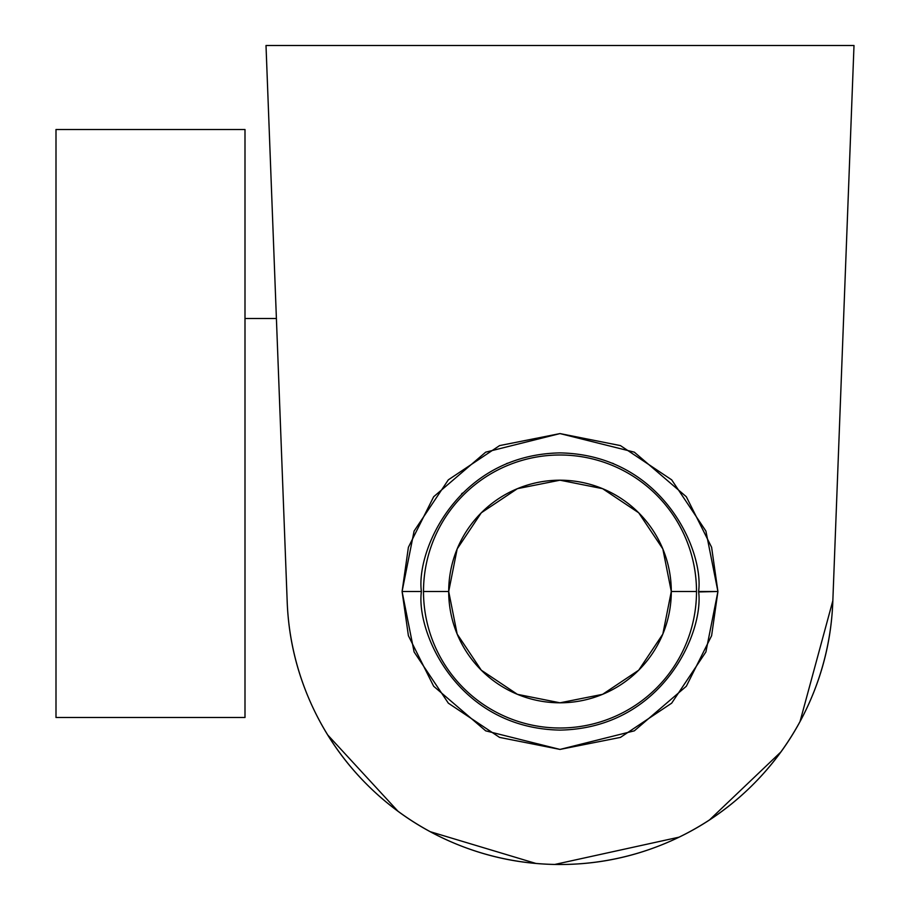 <?xml version="1.0" encoding="UTF-8"?>
<svg xmlns="http://www.w3.org/2000/svg" width="910" height="910" viewBox="0 0 910 910"><rect width="100%" height="100%" fill="white"/><g stroke="black" fill="none" stroke-linecap="round" stroke-linejoin="round"><path stroke-width="1.36" d="M421.398 591.932L421.398 591.5C415.825 550.96 457.411 454.795 560.003 452.896C662.582 454.795 704.169 550.96 698.596 591.5L717.922 591.5L711.609 635.715L686.333 686.254L634.315 730.844L560.003 749.419L485.69 730.844L433.661 686.254L408.397 635.715L402.084 591.5L421.398 591.5C415.825 632.04 457.411 728.205 560.003 730.104C662.582 728.205 704.169 632.04 698.596 591.5C704.169 632.04 662.582 728.205 560.003 730.104C457.411 728.205 415.825 632.04 421.398 591.5C415.825 550.96 457.411 454.795 560.003 452.896C662.582 454.795 704.169 550.96 698.596 591.5C704.169 550.96 662.582 454.795 560.003 452.896C457.411 454.795 415.825 550.96 421.398 591.5L402.084 591.5L414.096 531.065L448.334 479.832L499.567 445.604L560.003 433.581L620.438 445.604L671.671 479.832L705.898 531.065L717.922 591.5L705.898 651.935L671.671 703.168L620.438 737.396L560.003 749.419L499.567 737.396L448.334 703.168L414.096 651.935L402.084 591.5L408.397 547.285L433.661 496.746L485.69 452.156L560.003 433.581L634.315 452.156L686.333 496.746L711.609 547.285L717.922 591.5L698.596 591.932M266.004 45.5L287.196 601.897C288.538 637.171 296.433 670.92 310.867 703.134C325.302 735.348 345.231 763.695 370.666 788.185C396.1 812.664 425.186 831.501 457.935 844.707C490.672 857.903 524.695 864.5 560.003 864.5C595.299 864.5 629.322 857.903 662.07 844.707C694.808 831.501 723.894 812.664 749.328 788.185C774.763 763.695 794.703 735.348 809.138 703.134C823.573 670.92 831.456 637.171 832.798 601.897L854.001 45.5L266.004 45.5L287.196 601.897A273 273 0 0 0 560.003 864.5A273 273 0 0 0 832.798 601.897L854.001 45.5L266.004 45.5M55.999 717.501L55.999 129.504L244.995 129.504L244.995 717.501L55.999 717.501L244.995 717.501L244.995 129.504L55.999 129.504L55.999 717.501M244.995 318.5L276.401 318.5L244.995 318.5M832.843 600.702L800.004 721.641M781.008 751.842L709.368 820.069M679.122 837.154L554.747 864.455M535.99 863.465L430.111 831.66M398.057 811.322L327.611 734.836L398.057 811.322M423.503 591.5A136.5 136.5 0 0 1 560.003 455A136.5 136.5 0 0 1 696.503 591.5A136.5 136.5 0 0 0 560.003 455A136.5 136.5 0 0 0 423.503 591.5L448.698 591.5A111.304 111.304 0 0 1 560.003 480.196A111.304 111.304 0 0 1 671.296 591.5L696.503 591.5L671.296 591.5A111.304 111.304 0 0 1 560.003 702.804A111.304 111.304 0 0 1 448.698 591.5L423.503 591.5A136.5 136.5 0 0 0 560.003 728A136.5 136.5 0 0 0 696.503 591.5A136.5 136.5 0 0 1 560.003 728A136.5 136.5 0 0 1 423.503 591.5M671.296 591.5L662.833 548.912L638.706 512.796L602.591 488.67L560.003 480.196L517.403 488.67L481.299 512.796L457.173 548.912L448.698 591.5L457.173 634.088L481.299 670.204L517.403 694.33L560.003 702.804L602.591 694.33L638.706 670.204L662.833 634.088L671.296 591.5M461.586 493.902L462.405 493.095M506.392 463.679L507.518 463.213M559.377 452.907L560.617 452.907M612.476 463.213L613.602 463.679"/></g></svg>
